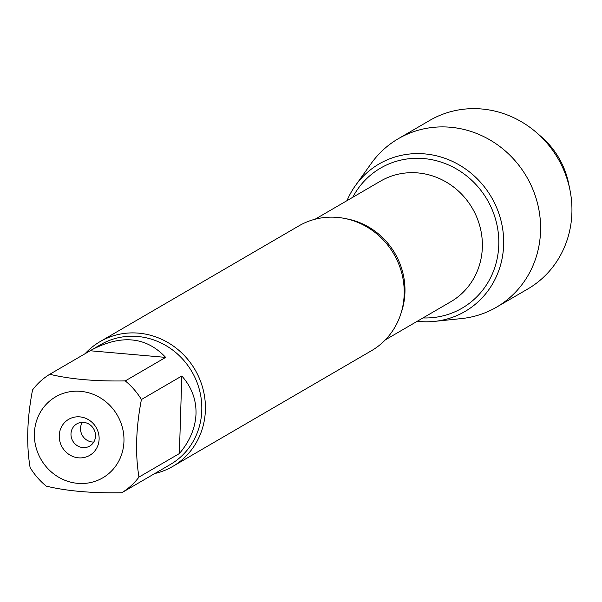<?xml version="1.0" encoding="UTF-8"?>
<svg xmlns="http://www.w3.org/2000/svg" width="602" height="602" viewBox="0 0 602 602"><rect width="100%" height="100%" fill="white"/><g stroke="black" fill="none" stroke-linecap="round" stroke-linejoin="round"><path stroke-width="0.9" d="M172.721 466.437L371.509 350.695A72.202 67.936 -120.2 0 0 404.183 294.355A72.202 67.936 -120.2 0 0 369.748 228.685A72.202 67.936 -120.2 0 0 298.84 225.9L100.06 341.643A72.202 67.936 59.8 0 1 195.101 369.854A72.202 67.936 59.8 0 1 172.721 466.437A72.202 67.936 59.8 0 1 154.789 473.526M434.516 321.385A85.356 80.307 -120.2 0 1 417.246 321.28A85.356 80.307 -120.2 0 0 502.459 256.618A85.356 80.307 -120.2 0 0 445.299 158.454A85.356 80.307 -120.2 0 0 347 200.639A85.356 80.307 -120.2 0 1 355.436 185.566L371.253 163.413A97.501 91.737 59.8 0 1 398.313 138.708A97.501 91.737 59.8 0 1 494.054 142.471A97.501 91.737 59.8 0 1 540.551 231.153A97.501 91.737 59.8 0 1 496.432 307.231A97.501 91.737 59.8 0 1 461.591 318.563L434.516 321.385A85.356 80.307 -120.2 0 0 503.641 244.863A85.356 80.307 -120.2 0 0 448.046 159.5A85.356 80.307 -120.2 0 0 355.436 185.566M85.04 353.743A72.202 67.936 59.8 0 1 100.06 341.643M59.244 435.6A20.859 19.625 59.8 0 1 89.706 420.489A20.859 19.625 59.8 0 1 88.592 455.962A20.859 19.625 59.8 0 1 59.244 435.6M123.959 441.281A46.851 44.081 -120.2 0 0 67.191 392.271A46.851 44.081 -120.2 0 0 41.561 460.334A46.851 44.081 -120.2 0 0 91.173 482.428A46.851 44.081 -120.2 0 0 123.959 441.281M165.663 357.392C146.211 336.706 121.491 334.23 91.496 349.965L90.157 350.763L165.663 357.392L125.261 380.908C95.425 381.427 70.261 379.215 49.763 374.278A69.32 65.219 -120.2 0 0 32.538 389.961C27.045 418.541 26.24 444.396 30.1 467.521A69.32 65.219 -120.2 0 0 46.249 486.13C66.747 491.066 91.91 493.271 121.747 492.76A69.32 65.219 -120.2 0 0 138.979 477.077C135.111 453.953 135.924 428.097 141.417 399.517A69.32 65.219 -120.2 0 0 125.261 380.908M90.157 350.763L49.763 374.278M160.35 470.282L121.747 492.76M179.373 453.562C189.878 441.161 195.424 427.879 196.019 413.709C196.312 399.562 191.579 386.996 181.812 376.002L179.373 453.562L138.979 477.077M181.812 376.002L141.417 399.517M91.496 349.965L100.669 344.63A69.32 65.219 59.8 0 1 168.733 347.301A69.32 65.219 59.8 0 1 201.79 410.346A69.32 65.219 59.8 0 1 170.426 464.435L161.261 469.771M70.983 433.907A12.838 12.078 -120.2 0 0 77.101 445.578A12.838 12.078 -120.2 0 0 89.706 446.074A12.838 12.078 -120.2 0 0 93.686 428.902A12.838 12.078 -120.2 0 0 76.793 423.891A12.838 12.078 -120.2 0 0 70.983 433.907M82.286 422.333A12.838 12.078 -120.2 0 0 80.533 428.338A12.838 12.078 -120.2 0 0 93.769 442.064M398.313 138.708L429.655 120.46A97.501 91.737 59.8 0 1 536.713 132.764L541.597 137.03A79.344 74.656 59.8 0 1 568.627 183.444L569.921 189.803A97.501 91.737 59.8 0 1 571.9 212.897A97.501 91.737 59.8 0 1 527.781 288.975L496.432 307.231M536.713 132.764A97.501 91.737 59.8 0 1 569.921 189.803M345.977 218.714A69.802 65.671 59.8 0 1 401.022 313.251M385.325 339.867L450.763 301.76A69.802 65.671 -120.2 0 0 472.397 208.397A69.802 65.671 -120.2 0 0 380.524 181.127L315.087 219.226M352.749 197.29A81.029 76.243 59.8 0 1 445.375 163.639A81.029 76.243 59.8 0 1 497.982 253.991A81.029 76.243 59.8 0 1 422.995 317.931"/></g></svg>
